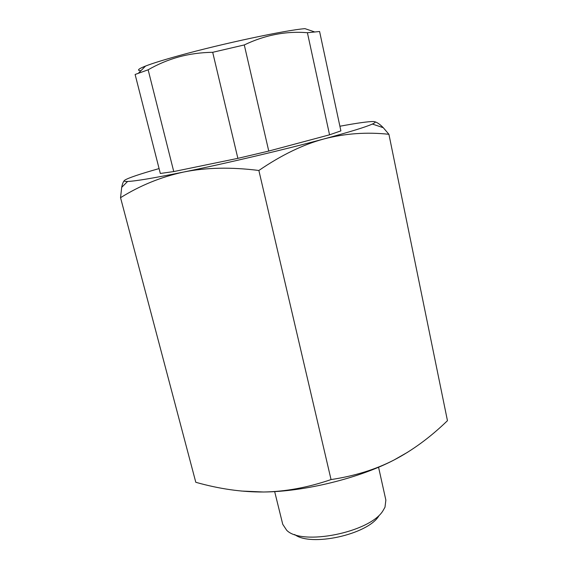 <?xml version="1.0" encoding="UTF-8"?>
<svg xmlns="http://www.w3.org/2000/svg" width="568" height="568" viewBox="0 0 568 568"><rect width="100%" height="100%" fill="white"/><g stroke="black" fill="none" stroke-linecap="round" stroke-linejoin="round"><path stroke-width="0.85" d="M241.258 491.036L263.58 492.002C304.448 491.718 359.26 478.228 394.107 459.959L407.888 452.092M378.558 467.215L385.864 500.096L384.99 507.21L382.981 510.731C370.116 532.394 301.729 546.111 286.684 530.264L282.736 524.285L274.663 491.59M378.792 516.021C367.624 534.595 310.589 547.076 294.65 534.509M120.544 197.692L195.797 482.289C219.184 488.906 241.783 492.144 263.58 492.002C285.463 491.654 307.955 487.507 331.052 479.577C354.624 476.019 375.64 469.487 394.107 459.959C412.411 450.389 429.969 437.516 446.796 421.321L447.456 420.696L388.917 134.289C366.644 131.918 345.017 133.459 324.037 138.919C284.71 149.547 225.524 163.52 183.72 172.026C161.262 176.868 140.197 185.424 120.544 197.692L121.701 187.362C122.376 183.847 123.291 181.54 124.456 180.439M331.052 479.577L258.866 170.478C231.062 166.978 206.014 167.496 183.72 172.026C154.07 178.04 135.362 181.178 127.608 181.462C124.406 181.554 123.469 181.121 124.782 180.17C128.325 177.919 139.756 174.056 159.083 168.582M339.898 126.238C357.279 123.022 368.447 121.46 373.41 121.545C376.087 121.658 375.746 122.489 372.381 124.051C365.927 126.983 349.81 131.939 324.037 138.919C303.156 144.528 281.43 155.043 258.866 170.478M307.409 32.717C285.974 30.949 264.936 35.024 244.29 44.943L212.695 52.299C200.774 52.483 189.456 54.031 178.75 56.935C168.014 59.938 157.812 64.227 148.142 69.8L135.113 74.472L160.325 173.467L173.751 171.564L237.871 158.351L268.749 151.067L329.554 134.815L340.892 130.881L319.592 31.503L307.409 32.717L329.554 134.815M374.873 121.779C377.28 122.432 380.084 124.406 383.279 127.708L388.917 134.289M212.695 52.299L237.871 158.351M244.29 44.943L268.749 151.067M148.142 69.8L173.751 171.564M314.402 31.851L304.966 28.648C286.236 30.061 222.266 43.644 179.609 55.479C164.01 59.782 152.671 63.297 145.578 66.037C138.131 68.977 136.576 70.538 140.914 70.716M127.608 181.462L121.701 187.362M372.381 124.051L383.279 127.708M145.578 66.037L138.549 73.094"/></g></svg>
